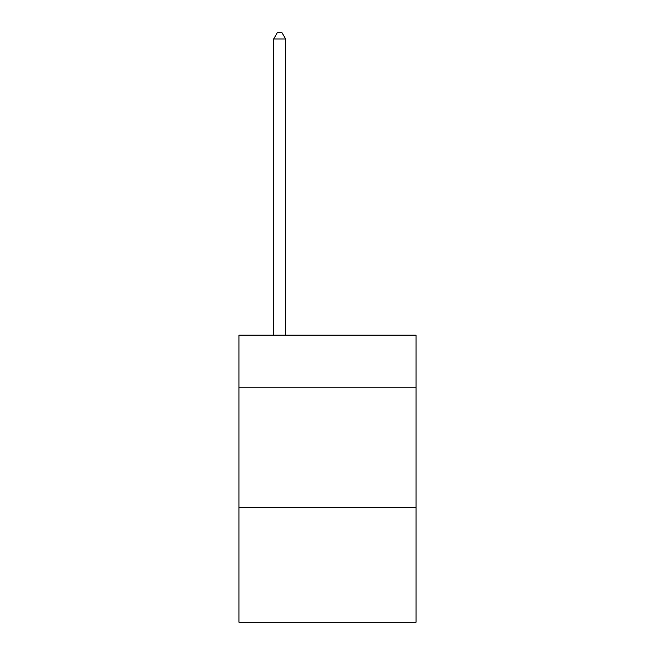 <?xml version="1.0" encoding="UTF-8"?>
<svg xmlns="http://www.w3.org/2000/svg" width="655" height="655" viewBox="0 0 655 655"><rect width="100%" height="100%" fill="white"/><g stroke="black" fill="none" stroke-linecap="round" stroke-linejoin="round"><path stroke-width="0.98" d="M416.023 387.793L416.023 335.155L238.977 335.155L238.977 387.793L416.023 387.793L416.023 622.25L238.977 622.25L238.977 387.793M416.023 507.412L238.977 507.412M285.629 335.155L285.629 38.972L273.667 38.972L273.667 335.155M273.667 38.972L277.261 32.75L282.043 32.75L285.629 38.972"/></g></svg>
